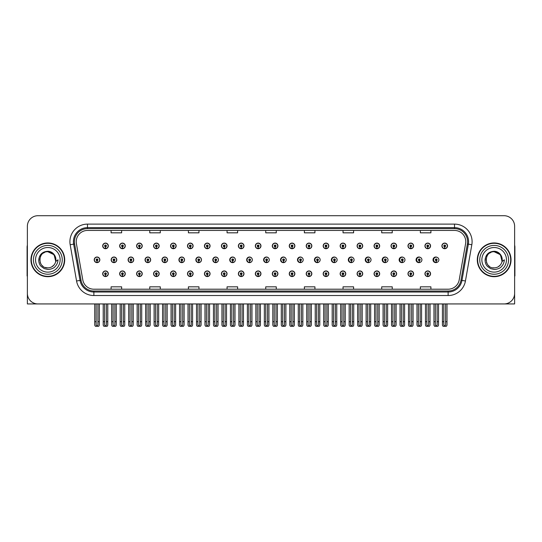 <?xml version="1.0" encoding="UTF-8"?>
<svg xmlns="http://www.w3.org/2000/svg" width="542" height="542" viewBox="0 0 542 542"><rect width="100%" height="100%" fill="white"/><g stroke="black" fill="none" stroke-linecap="round" stroke-linejoin="round"><path stroke-width="0.81" d="M494.162 303.933L514.622 303.933L514.622 226.265A10.542 10.542 0 0 0 504.074 215.716L37.926 215.716A10.542 10.542 0 0 0 27.378 226.265L27.378 303.933L47.838 303.933M255.336 273.744A2.812 2.812 0 0 0 258.148 276.555A2.812 2.812 0 0 0 260.959 273.744A2.812 2.812 0 0 0 258.148 270.932A2.812 2.812 0 0 0 255.336 273.744M238.372 273.744A2.812 2.812 0 0 0 241.183 276.555A2.812 2.812 0 0 0 243.995 273.744A2.812 2.812 0 0 0 241.183 270.932A2.812 2.812 0 0 0 238.372 273.744M221.414 273.744A2.812 2.812 0 0 0 224.225 276.555A2.812 2.812 0 0 0 227.037 273.744A2.812 2.812 0 0 0 224.225 270.932A2.812 2.812 0 0 0 221.414 273.744M170.534 273.744A2.812 2.812 0 0 0 173.345 276.555A2.812 2.812 0 0 0 176.157 273.744A2.812 2.812 0 0 0 173.345 270.932A2.812 2.812 0 0 0 170.534 273.744M153.569 273.744A2.812 2.812 0 0 0 156.381 276.555A2.812 2.812 0 0 0 159.192 273.744A2.812 2.812 0 0 0 156.381 270.932A2.812 2.812 0 0 0 153.569 273.744M119.646 273.744A2.812 2.812 0 0 0 122.458 276.555A2.812 2.812 0 0 0 125.27 273.744A2.812 2.812 0 0 0 122.458 270.932A2.812 2.812 0 0 0 119.646 273.744M136.611 273.744A2.812 2.812 0 0 0 139.423 276.555A2.812 2.812 0 0 0 142.234 273.744A2.812 2.812 0 0 0 139.423 270.932A2.812 2.812 0 0 0 136.611 273.744M204.449 273.744A2.812 2.812 0 0 0 207.261 276.555A2.812 2.812 0 0 0 210.072 273.744A2.812 2.812 0 0 0 207.261 270.932A2.812 2.812 0 0 0 204.449 273.744M272.294 273.744A2.812 2.812 0 0 0 275.106 276.555A2.812 2.812 0 0 0 277.917 273.744A2.812 2.812 0 0 0 275.106 270.932A2.812 2.812 0 0 0 272.294 273.744M289.259 273.744A2.812 2.812 0 0 0 292.063 276.555A2.812 2.812 0 0 0 294.875 273.744A2.812 2.812 0 0 0 292.063 270.932A2.812 2.812 0 0 0 289.259 273.744M306.216 273.744A2.812 2.812 0 0 0 309.028 276.555A2.812 2.812 0 0 0 311.84 273.744A2.812 2.812 0 0 0 309.028 270.932A2.812 2.812 0 0 0 306.216 273.744M323.174 273.744A2.812 2.812 0 0 0 325.986 276.555A2.812 2.812 0 0 0 328.798 273.744A2.812 2.812 0 0 0 325.986 270.932A2.812 2.812 0 0 0 323.174 273.744M340.139 273.744A2.812 2.812 0 0 0 342.95 276.555A2.812 2.812 0 0 0 345.762 273.744A2.812 2.812 0 0 0 342.95 270.932A2.812 2.812 0 0 0 340.139 273.744M357.097 273.744A2.812 2.812 0 0 0 359.908 276.555A2.812 2.812 0 0 0 362.72 273.744A2.812 2.812 0 0 0 359.908 270.932A2.812 2.812 0 0 0 357.097 273.744M374.061 273.744A2.812 2.812 0 0 0 376.866 276.555A2.812 2.812 0 0 0 379.678 273.744A2.812 2.812 0 0 0 376.866 270.932A2.812 2.812 0 0 0 374.061 273.744M391.019 273.744A2.812 2.812 0 0 0 393.831 276.555A2.812 2.812 0 0 0 396.642 273.744A2.812 2.812 0 0 0 393.831 270.932A2.812 2.812 0 0 0 391.019 273.744M407.977 273.744A2.812 2.812 0 0 0 410.789 276.555A2.812 2.812 0 0 0 413.6 273.744A2.812 2.812 0 0 0 410.789 270.932A2.812 2.812 0 0 0 407.977 273.744M424.942 273.744A2.812 2.812 0 0 0 427.753 276.555A2.812 2.812 0 0 0 430.565 273.744A2.812 2.812 0 0 0 427.753 270.932A2.812 2.812 0 0 0 424.942 273.744M187.491 273.744A2.812 2.812 0 0 0 190.303 276.555A2.812 2.812 0 0 0 193.115 273.744A2.812 2.812 0 0 0 190.303 270.932A2.812 2.812 0 0 0 187.491 273.744M128.102 259.821A2.812 2.812 0 0 0 130.913 262.633A2.812 2.812 0 0 0 133.718 259.821A2.812 2.812 0 0 0 130.913 257.01A2.812 2.812 0 0 0 128.102 259.821M145.039 259.821A2.812 2.812 0 0 0 147.851 262.633A2.812 2.812 0 0 0 150.662 259.821A2.812 2.812 0 0 0 147.851 257.01A2.812 2.812 0 0 0 145.039 259.821M161.977 259.821A2.812 2.812 0 0 0 164.788 262.633A2.812 2.812 0 0 0 167.6 259.821A2.812 2.812 0 0 0 164.788 257.01A2.812 2.812 0 0 0 161.977 259.821M178.914 259.821A2.812 2.812 0 0 0 181.726 262.633A2.812 2.812 0 0 0 184.537 259.821A2.812 2.812 0 0 0 181.726 257.01A2.812 2.812 0 0 0 178.914 259.821M195.858 259.821A2.812 2.812 0 0 0 198.67 262.633A2.812 2.812 0 0 0 201.482 259.821A2.812 2.812 0 0 0 198.67 257.01A2.812 2.812 0 0 0 195.858 259.821M212.796 259.821A2.812 2.812 0 0 0 215.608 262.633A2.812 2.812 0 0 0 218.419 259.821A2.812 2.812 0 0 0 215.608 257.01A2.812 2.812 0 0 0 212.796 259.821M229.733 259.821A2.812 2.812 0 0 0 232.545 262.633A2.812 2.812 0 0 0 235.357 259.821A2.812 2.812 0 0 0 232.545 257.01A2.812 2.812 0 0 0 229.733 259.821M252.105 258.798A2.812 2.812 0 0 0 246.678 259.821A2.812 2.812 0 0 0 252.105 260.851M268.798 258.317A2.812 2.812 0 0 0 263.615 259.821A2.812 2.812 0 0 0 268.798 261.325M285.546 258.046A2.812 2.812 0 0 0 280.553 259.821A2.812 2.812 0 0 0 285.546 261.603M302.321 257.863A2.812 2.812 0 0 0 297.49 259.821A2.812 2.812 0 0 0 302.321 261.779M319.13 257.735A2.812 2.812 0 0 0 314.435 259.821A2.812 2.812 0 0 0 319.13 261.915M335.952 257.64A2.812 2.812 0 0 0 331.372 259.821A2.812 2.812 0 0 0 335.952 262.01M352.795 257.565A2.812 2.812 0 0 0 348.31 259.821A2.812 2.812 0 0 0 352.795 262.084M369.651 257.504A2.812 2.812 0 0 0 365.254 259.821A2.812 2.812 0 0 0 369.651 262.145M386.514 257.457A2.812 2.812 0 0 0 382.191 259.821A2.812 2.812 0 0 0 386.514 262.192M403.39 257.416A2.812 2.812 0 0 0 399.129 259.821A2.812 2.812 0 0 0 403.39 262.233M420.274 257.382A2.812 2.812 0 0 0 416.066 259.821A2.812 2.812 0 0 0 420.274 262.267M437.164 257.355A2.812 2.812 0 0 0 433.011 259.821A2.812 2.812 0 0 0 437.164 262.294M111.157 259.821A2.812 2.812 0 0 0 113.969 262.633A2.812 2.812 0 0 0 116.781 259.821A2.812 2.812 0 0 0 113.969 257.01A2.812 2.812 0 0 0 111.157 259.821M272.294 245.905A2.812 2.812 0 0 0 275.106 248.717A2.812 2.812 0 0 0 277.917 245.905A2.812 2.812 0 0 0 275.106 243.094A2.812 2.812 0 0 0 272.294 245.905M255.336 245.905A2.812 2.812 0 0 0 258.148 248.717A2.812 2.812 0 0 0 260.959 245.905A2.812 2.812 0 0 0 258.148 243.094A2.812 2.812 0 0 0 255.336 245.905M170.534 245.905A2.812 2.812 0 0 0 173.345 248.717A2.812 2.812 0 0 0 176.157 245.905A2.812 2.812 0 0 0 173.345 243.094A2.812 2.812 0 0 0 170.534 245.905M153.569 245.905A2.812 2.812 0 0 0 156.381 248.717A2.812 2.812 0 0 0 159.192 245.905A2.812 2.812 0 0 0 156.381 243.094A2.812 2.812 0 0 0 153.569 245.905M136.611 245.905A2.812 2.812 0 0 0 139.423 248.717A2.812 2.812 0 0 0 142.234 245.905A2.812 2.812 0 0 0 139.423 243.094A2.812 2.812 0 0 0 136.611 245.905M204.449 245.905A2.812 2.812 0 0 0 207.261 248.717A2.812 2.812 0 0 0 210.072 245.905A2.812 2.812 0 0 0 207.261 243.094A2.812 2.812 0 0 0 204.449 245.905M238.372 245.905A2.812 2.812 0 0 0 241.183 248.717A2.812 2.812 0 0 0 243.995 245.905A2.812 2.812 0 0 0 241.183 243.094A2.812 2.812 0 0 0 238.372 245.905M119.646 245.905A2.812 2.812 0 0 0 122.458 248.717A2.812 2.812 0 0 0 125.27 245.905A2.812 2.812 0 0 0 122.458 243.094A2.812 2.812 0 0 0 119.646 245.905M221.414 245.905A2.812 2.812 0 0 0 224.225 248.717A2.812 2.812 0 0 0 227.037 245.905A2.812 2.812 0 0 0 224.225 243.094A2.812 2.812 0 0 0 221.414 245.905M289.259 245.905A2.812 2.812 0 0 0 292.063 248.717A2.812 2.812 0 0 0 294.875 245.905A2.812 2.812 0 0 0 292.063 243.094A2.812 2.812 0 0 0 289.259 245.905M306.216 245.905A2.812 2.812 0 0 0 309.028 248.717A2.812 2.812 0 0 0 311.84 245.905A2.812 2.812 0 0 0 309.028 243.094A2.812 2.812 0 0 0 306.216 245.905M323.174 245.905A2.812 2.812 0 0 0 325.986 248.717A2.812 2.812 0 0 0 328.798 245.905A2.812 2.812 0 0 0 325.986 243.094A2.812 2.812 0 0 0 323.174 245.905M340.139 245.905A2.812 2.812 0 0 0 342.95 248.717A2.812 2.812 0 0 0 345.762 245.905A2.812 2.812 0 0 0 342.95 243.094A2.812 2.812 0 0 0 340.139 245.905M357.097 245.905A2.812 2.812 0 0 0 359.908 248.717A2.812 2.812 0 0 0 362.72 245.905A2.812 2.812 0 0 0 359.908 243.094A2.812 2.812 0 0 0 357.097 245.905M374.061 245.905A2.812 2.812 0 0 0 376.866 248.717A2.812 2.812 0 0 0 379.678 245.905A2.812 2.812 0 0 0 376.866 243.094A2.812 2.812 0 0 0 374.061 245.905M391.019 245.905A2.812 2.812 0 0 0 393.831 248.717A2.812 2.812 0 0 0 396.642 245.905A2.812 2.812 0 0 0 393.831 243.094A2.812 2.812 0 0 0 391.019 245.905M407.977 245.905A2.812 2.812 0 0 0 410.789 248.717A2.812 2.812 0 0 0 413.6 245.905A2.812 2.812 0 0 0 410.789 243.094A2.812 2.812 0 0 0 407.977 245.905M424.942 245.905A2.812 2.812 0 0 0 427.753 248.717A2.812 2.812 0 0 0 430.565 245.905A2.812 2.812 0 0 0 427.753 243.094A2.812 2.812 0 0 0 424.942 245.905M441.899 245.905A2.812 2.812 0 0 0 444.711 248.717A2.812 2.812 0 0 0 447.523 245.905A2.812 2.812 0 0 0 444.711 243.094A2.812 2.812 0 0 0 441.899 245.905M187.491 245.905A2.812 2.812 0 0 0 190.303 248.717A2.812 2.812 0 0 0 193.115 245.905A2.812 2.812 0 0 0 190.303 243.094A2.812 2.812 0 0 0 187.491 245.905M102.689 273.744A2.812 2.812 0 0 0 105.5 276.555A2.812 2.812 0 0 0 108.312 273.744A2.812 2.812 0 0 0 105.5 270.932A2.812 2.812 0 0 0 102.689 273.744M94.22 259.821A2.812 2.812 0 0 0 97.032 262.633A2.812 2.812 0 0 0 99.843 259.821A2.812 2.812 0 0 0 97.032 257.01A2.812 2.812 0 0 0 94.22 259.821M102.689 245.905A2.812 2.812 0 0 0 105.5 248.717A2.812 2.812 0 0 0 108.312 245.905A2.812 2.812 0 0 0 105.5 243.094A2.812 2.812 0 0 0 102.689 245.905M30.969 259.821A16.87 16.87 0 0 0 47.838 276.691A16.87 16.87 0 0 0 64.701 259.821A16.87 16.87 0 0 0 47.838 242.958A16.87 16.87 0 0 0 30.969 259.821M477.299 259.821A16.87 16.87 0 0 0 494.162 276.691A16.87 16.87 0 0 0 511.031 259.821A16.87 16.87 0 0 0 494.162 242.958A16.87 16.87 0 0 0 477.299 259.821M76.232 241.691A11.247 11.247 0 0 1 87.479 230.445L454.521 230.445A11.247 11.247 0 0 1 465.598 243.643L459.203 279.909A11.247 11.247 0 0 1 448.126 289.204L93.874 289.204A11.247 11.247 0 0 1 82.797 279.909L76.402 243.643A11.247 11.247 0 0 1 76.232 241.691M74.423 241.691A13.055 13.055 0 0 0 74.62 243.954L81.015 280.228A13.055 13.055 0 0 0 93.874 291.013L448.126 291.013A13.055 13.055 0 0 0 460.985 280.228L467.38 243.954A13.055 13.055 0 0 0 454.521 228.636L87.479 228.636A13.055 13.055 0 0 0 74.423 241.691M70.175 244.74A17.574 17.574 0 0 1 87.479 224.117L454.521 224.117A17.574 17.574 0 0 1 471.825 244.74L465.436 281.007A17.574 17.574 0 0 1 448.126 295.532L93.874 295.532A17.574 17.574 0 0 1 76.564 281.007L70.175 244.74L73.631 244.13A14.058 14.058 0 0 1 87.479 227.633L454.521 227.633A14.058 14.058 0 0 1 468.369 244.13L461.974 280.397A14.058 14.058 0 0 1 448.126 292.016L93.874 292.016A14.058 14.058 0 0 1 80.026 280.397L73.631 244.13A14.058 14.058 0 0 1 73.421 241.691M504.074 215.716L37.926 215.716M27.378 226.265L27.378 293.385A10.542 10.542 0 0 0 37.926 303.933L504.074 303.933A10.542 10.542 0 0 0 514.622 293.385L514.622 226.265M265.729 230.445L265.729 232.823L276.271 232.823L276.271 230.445M227.071 230.445L227.071 232.823L237.613 232.823L237.613 230.445M188.413 230.445L188.413 232.823L198.955 232.823L198.955 230.445M149.755 230.445L149.755 232.823L160.296 232.823L160.296 230.445M111.096 230.445L111.096 232.823L121.638 232.823L121.638 230.445M304.387 230.445L304.387 232.823L314.929 232.823L314.929 230.445M343.045 230.445L343.045 232.823L353.587 232.823L353.587 230.445M381.703 230.445L381.703 232.823L392.245 232.823L392.245 230.445M420.362 230.445L420.362 232.823L430.904 232.823L430.904 230.445M276.271 289.204L276.271 286.826L265.729 286.826L265.729 289.204M237.613 289.204L237.613 286.826L227.071 286.826L227.071 289.204M198.955 289.204L198.955 286.826L188.413 286.826L188.413 289.204M160.296 289.204L160.296 286.826L149.755 286.826L149.755 289.204M121.638 289.204L121.638 286.826L111.096 286.826L111.096 289.204M314.929 289.204L314.929 286.826L304.387 286.826L304.387 289.204M353.587 289.204L353.587 286.826L343.045 286.826L343.045 289.204M392.245 289.204L392.245 286.826L381.703 286.826L381.703 289.204M430.904 289.204L430.904 286.826L420.362 286.826L420.362 289.204M106.381 303.933L106.381 324.976L105.5 326.23L104.62 324.976L104.62 321.711L103.217 321.711L103.217 325.227L103.827 326.284L107.174 326.284L107.783 325.227L107.783 303.933M105.46 274.618L105.385 276.373A2.635 2.635 0 0 1 102.865 273.744A2.635 2.635 0 0 1 105.5 271.108A2.635 2.635 0 0 1 108.136 273.744A2.635 2.635 0 0 1 105.615 276.373L105.541 274.618A0.881 0.881 0 0 0 106.381 273.744A0.881 0.881 0 0 0 105.5 272.863A0.881 0.881 0 0 0 104.62 273.744A0.881 0.881 0 0 0 105.46 274.618L105.487 274.089A0.352 0.352 0 0 1 105.148 273.744A0.352 0.352 0 0 1 105.5 273.392A0.352 0.352 0 0 1 105.853 273.744A0.352 0.352 0 0 1 105.514 274.089L105.541 274.618M103.217 303.933L103.217 321.711M104.62 303.933L104.62 321.711M106.381 321.711L107.783 321.711M97.912 303.933L97.912 324.976L97.032 326.23L96.151 324.976L96.151 321.711L94.748 321.711L94.748 325.227L95.358 326.284L98.705 326.284L99.315 325.227L99.315 303.933M96.991 260.702L96.916 262.457A2.635 2.635 0 0 1 94.396 259.821A2.635 2.635 0 0 1 97.032 257.186A2.635 2.635 0 0 1 99.667 259.821A2.635 2.635 0 0 1 97.147 262.457L97.072 260.702A0.881 0.881 0 0 0 97.912 259.821A0.881 0.881 0 0 0 97.032 258.947A0.881 0.881 0 0 0 96.151 259.821A0.881 0.881 0 0 0 96.991 260.702L97.018 260.174A0.352 0.352 0 0 1 96.679 259.821A0.352 0.352 0 0 1 97.032 259.476A0.352 0.352 0 0 1 97.384 259.821A0.352 0.352 0 0 1 97.045 260.174L97.072 260.702M94.748 303.933L94.748 321.711M96.151 303.933L96.151 321.711M97.912 321.711L99.315 321.711M105.46 246.786L105.385 248.541A2.635 2.635 0 0 1 102.865 245.905A2.635 2.635 0 0 1 105.5 243.27A2.635 2.635 0 0 1 108.136 245.905A2.635 2.635 0 0 1 105.615 248.541L105.541 246.786A0.881 0.881 0 0 0 106.381 245.905A0.881 0.881 0 0 0 105.5 245.031A0.881 0.881 0 0 0 104.62 245.905A0.881 0.881 0 0 0 105.46 246.786L105.487 246.258A0.352 0.352 0 0 1 105.148 245.905A0.352 0.352 0 0 1 105.5 245.553A0.352 0.352 0 0 1 105.853 245.905A0.352 0.352 0 0 1 105.514 246.258L105.541 246.786M27.378 282.314L27.378 278.805M27.378 245.208A7.026 7.026 0 0 0 27.1 247.172L27.1 275.993A7.026 7.026 0 0 1 27.378 275.973M123.339 303.933L123.339 324.976L122.458 326.23L121.584 324.976L121.584 321.711L120.175 321.711L120.175 325.227L120.785 326.284L124.138 326.284L124.748 325.227L124.748 303.933M122.424 274.618L122.35 276.373A2.635 2.635 0 0 1 119.823 273.744A2.635 2.635 0 0 1 122.458 271.108A2.635 2.635 0 0 1 125.1 273.744A2.635 2.635 0 0 1 122.573 276.373L122.499 274.618A0.881 0.881 0 0 0 123.339 273.744A0.881 0.881 0 0 0 122.458 272.863A0.881 0.881 0 0 0 121.584 273.744A0.881 0.881 0 0 0 122.424 274.618L122.445 274.089A0.352 0.352 0 0 1 122.113 273.744A0.352 0.352 0 0 1 122.458 273.392A0.352 0.352 0 0 1 122.81 273.744A0.352 0.352 0 0 1 122.478 274.089L122.499 274.618M120.175 303.933L120.175 321.711M121.584 303.933L121.584 321.711M123.339 321.711L124.748 321.711M140.303 303.933L140.303 324.976L139.423 326.23L138.542 324.976L138.542 321.711L137.14 321.711L137.14 325.227L137.749 326.284L141.096 326.284L141.706 325.227L141.706 303.933M139.382 274.618L139.308 276.373A2.635 2.635 0 0 1 136.787 273.744A2.635 2.635 0 0 1 139.423 271.108A2.635 2.635 0 0 1 142.058 273.744A2.635 2.635 0 0 1 139.538 276.373L139.463 274.618A0.881 0.881 0 0 0 140.303 273.744A0.881 0.881 0 0 0 139.423 272.863A0.881 0.881 0 0 0 138.542 273.744A0.881 0.881 0 0 0 139.382 274.618L139.409 274.089A0.352 0.352 0 0 1 139.07 273.744A0.352 0.352 0 0 1 139.423 273.392A0.352 0.352 0 0 1 139.775 273.744A0.352 0.352 0 0 1 139.436 274.089L139.463 274.618M137.14 303.933L137.14 321.711M138.542 303.933L138.542 321.711M140.303 321.711L141.706 321.711M157.261 303.933L157.261 324.976L156.381 326.23L155.507 324.976L155.507 321.711L154.097 321.711L154.097 325.227L154.707 326.284L158.061 326.284L158.664 325.227L158.664 303.933M156.347 274.618L156.265 276.373A2.635 2.635 0 0 1 153.745 273.744A2.635 2.635 0 0 1 156.381 271.108A2.635 2.635 0 0 1 159.016 273.744A2.635 2.635 0 0 1 156.496 276.373L156.421 274.618A0.881 0.881 0 0 0 157.261 273.744A0.881 0.881 0 0 0 156.381 272.863A0.881 0.881 0 0 0 155.507 273.744A0.881 0.881 0 0 0 156.347 274.618L156.367 274.089A0.352 0.352 0 0 1 156.028 273.744A0.352 0.352 0 0 1 156.381 273.392A0.352 0.352 0 0 1 156.733 273.744A0.352 0.352 0 0 1 156.401 274.089L156.421 274.618M154.097 303.933L154.097 321.711M155.507 303.933L155.507 321.711M157.261 321.711L158.664 321.711M174.219 303.933L174.219 324.976L173.345 326.23L172.464 324.976L172.464 321.711L171.062 321.711L171.062 325.227L171.665 326.284L175.019 326.284L175.628 325.227L175.628 303.933M173.305 274.618L173.23 276.373A2.635 2.635 0 0 1 170.71 273.744A2.635 2.635 0 0 1 173.345 271.108A2.635 2.635 0 0 1 175.981 273.744A2.635 2.635 0 0 1 173.46 276.373L173.379 274.618A0.881 0.881 0 0 0 174.219 273.744A0.881 0.881 0 0 0 173.345 272.863A0.881 0.881 0 0 0 172.464 273.744A0.881 0.881 0 0 0 173.305 274.618L173.325 274.089A0.352 0.352 0 0 1 172.993 273.744A0.352 0.352 0 0 1 173.345 273.392A0.352 0.352 0 0 1 173.697 273.744A0.352 0.352 0 0 1 173.359 274.089L173.379 274.618M171.062 303.933L171.062 321.711M172.464 303.933L172.464 321.711M174.219 321.711L175.628 321.711M114.87 303.933L114.87 324.976L113.989 326.23L113.115 324.976L113.115 321.711L111.706 321.711L111.706 325.227L112.316 326.284L115.67 326.284L116.279 325.227L116.279 303.933M113.955 260.702L113.874 262.457A2.635 2.635 0 0 1 111.354 259.821A2.635 2.635 0 0 1 113.989 257.186A2.635 2.635 0 0 1 116.625 259.821A2.635 2.635 0 0 1 114.105 262.457L114.03 260.702A0.881 0.881 0 0 0 114.87 259.821A0.881 0.881 0 0 0 113.989 258.947A0.881 0.881 0 0 0 113.115 259.821A0.881 0.881 0 0 0 113.955 260.702L113.976 260.174A0.352 0.352 0 0 1 113.637 259.821A0.352 0.352 0 0 1 113.989 259.476A0.352 0.352 0 0 1 114.342 259.821A0.352 0.352 0 0 1 114.01 260.174L114.03 260.702M111.706 303.933L111.706 321.711M113.115 303.933L113.115 321.711M114.87 321.711L116.279 321.711M131.828 303.933L131.828 324.976L130.954 326.23L130.073 324.976L130.073 321.711L128.671 321.711L128.671 325.227L129.274 326.284L132.627 326.284L133.237 325.227L133.237 303.933M130.913 260.702L130.839 262.457A2.635 2.635 0 0 1 128.319 259.821A2.635 2.635 0 0 1 130.954 257.186A2.635 2.635 0 0 1 133.589 259.821A2.635 2.635 0 0 1 131.069 262.457L130.988 260.702A0.881 0.881 0 0 0 131.828 259.821A0.881 0.881 0 0 0 130.954 258.947A0.881 0.881 0 0 0 130.073 259.821A0.881 0.881 0 0 0 130.913 260.702L130.934 260.174A0.352 0.352 0 0 1 130.602 259.821A0.352 0.352 0 0 1 130.954 259.476A0.352 0.352 0 0 1 131.306 259.821A0.352 0.352 0 0 1 130.968 260.174L130.988 260.702M128.671 303.933L128.671 321.711M130.073 303.933L130.073 321.711M131.828 321.711L133.237 321.711M148.793 303.933L148.793 324.976L147.912 326.23L147.031 324.976L147.031 321.711L145.629 321.711L145.629 325.227L146.238 326.284L149.585 326.284L150.195 325.227L150.195 303.933M147.871 260.702L147.797 262.457A2.635 2.635 0 0 1 145.276 259.821A2.635 2.635 0 0 1 147.912 257.186A2.635 2.635 0 0 1 150.547 259.821A2.635 2.635 0 0 1 148.027 262.457L147.952 260.702A0.881 0.881 0 0 0 148.793 259.821A0.881 0.881 0 0 0 147.912 258.947A0.881 0.881 0 0 0 147.031 259.821A0.881 0.881 0 0 0 147.871 260.702L147.898 260.174A0.352 0.352 0 0 1 147.56 259.821A0.352 0.352 0 0 1 147.912 259.476A0.352 0.352 0 0 1 148.264 259.821A0.352 0.352 0 0 1 147.925 260.174L147.952 260.702M145.629 303.933L145.629 321.711M147.031 303.933L147.031 321.711M148.793 321.711L150.195 321.711M165.75 303.933L165.75 324.976L164.876 326.23L163.996 324.976L163.996 321.711L162.586 321.711L162.586 325.227L163.196 326.284L166.55 326.284L167.16 325.227L167.16 303.933M164.836 260.702L164.761 262.457A2.635 2.635 0 0 1 162.234 259.821A2.635 2.635 0 0 1 164.876 257.186A2.635 2.635 0 0 1 167.512 259.821A2.635 2.635 0 0 1 164.992 262.457L164.91 260.702A0.881 0.881 0 0 0 165.75 259.821A0.881 0.881 0 0 0 164.876 258.947A0.881 0.881 0 0 0 163.996 259.821A0.881 0.881 0 0 0 164.836 260.702L164.856 260.174A0.352 0.352 0 0 1 164.524 259.821A0.352 0.352 0 0 1 164.876 259.476A0.352 0.352 0 0 1 165.222 259.821A0.352 0.352 0 0 1 164.89 260.174L164.91 260.702M162.586 303.933L162.586 321.711M163.996 303.933L163.996 321.711M165.75 321.711L167.16 321.711M122.424 246.786L122.35 248.541A2.635 2.635 0 0 1 119.823 245.905A2.635 2.635 0 0 1 122.458 243.27A2.635 2.635 0 0 1 125.1 245.905A2.635 2.635 0 0 1 122.573 248.541L122.499 246.786A0.881 0.881 0 0 0 123.339 245.905A0.881 0.881 0 0 0 122.458 245.031A0.881 0.881 0 0 0 121.584 245.905A0.881 0.881 0 0 0 122.424 246.786L122.445 246.258A0.352 0.352 0 0 1 122.113 245.905A0.352 0.352 0 0 1 122.458 245.553A0.352 0.352 0 0 1 122.81 245.905A0.352 0.352 0 0 1 122.478 246.258L122.499 246.786M139.382 246.786L139.308 248.541A2.635 2.635 0 0 1 136.787 245.905A2.635 2.635 0 0 1 139.423 243.27A2.635 2.635 0 0 1 142.058 245.905A2.635 2.635 0 0 1 139.538 248.541L139.463 246.786A0.881 0.881 0 0 0 140.303 245.905A0.881 0.881 0 0 0 139.423 245.031A0.881 0.881 0 0 0 138.542 245.905A0.881 0.881 0 0 0 139.382 246.786L139.409 246.258A0.352 0.352 0 0 1 139.07 245.905A0.352 0.352 0 0 1 139.423 245.553A0.352 0.352 0 0 1 139.775 245.905A0.352 0.352 0 0 1 139.436 246.258L139.463 246.786M156.347 246.786L156.265 248.541A2.635 2.635 0 0 1 153.745 245.905A2.635 2.635 0 0 1 156.381 243.27A2.635 2.635 0 0 1 159.016 245.905A2.635 2.635 0 0 1 156.496 248.541L156.421 246.786A0.881 0.881 0 0 0 157.261 245.905A0.881 0.881 0 0 0 156.381 245.031A0.881 0.881 0 0 0 155.507 245.905A0.881 0.881 0 0 0 156.347 246.786L156.367 246.258A0.352 0.352 0 0 1 156.028 245.905A0.352 0.352 0 0 1 156.381 245.553A0.352 0.352 0 0 1 156.733 245.905A0.352 0.352 0 0 1 156.401 246.258L156.421 246.786M173.305 246.786L173.23 248.541A2.635 2.635 0 0 1 170.71 245.905A2.635 2.635 0 0 1 173.345 243.27A2.635 2.635 0 0 1 175.981 245.905A2.635 2.635 0 0 1 173.46 248.541L173.379 246.786A0.881 0.881 0 0 0 174.219 245.905A0.881 0.881 0 0 0 173.345 245.031A0.881 0.881 0 0 0 172.464 245.905A0.881 0.881 0 0 0 173.305 246.786L173.325 246.258A0.352 0.352 0 0 1 172.993 245.905A0.352 0.352 0 0 1 173.345 245.553A0.352 0.352 0 0 1 173.697 245.905A0.352 0.352 0 0 1 173.359 246.258L173.379 246.786M47.764 267.904L45.135 267.443M42.947 266.257L42.032 265.451M40.792 263.791L40.142 262.314M39.762 260.275L39.83 258.724M40.433 256.569L41.199 255.207M43.272 253.148L44.634 252.403M46.47 267.789L48.624 267.87M55.745 258.141A8.083 8.083 0 0 1 55.745 261.501L54.119 254.74L47.838 251.745C37.405 251.237 37.405 268.405 47.831 267.911L48.78 267.85M51.768 266.881L54.125 264.896M55.616 262.003L55.826 258.595M55.63 257.687L53.136 253.717M52.513 253.229L48.021 251.745M52.527 266.407L53.143 265.926M47.831 267.911C51.971 267.626 54.606 265.492 55.738 261.501L58.021 259.821C57.852 262.626 56.795 264.963 54.844 266.84C53.577 268.73 48.523 269.713 47.838 269.469L44.241 268.622L41.267 266.515C39.627 264.936 38.78 262.728 38.733 259.896C39.403 254.483 42.439 251.603 47.831 251.271C51.7 251.251 55.033 254.394 55.738 258.141M62.242 259.821A14.41 14.41 0 0 1 47.838 274.232A14.41 14.41 0 0 1 33.428 259.821A14.41 14.41 0 0 1 47.838 245.418A14.41 14.41 0 0 1 62.242 259.821M47.838 276.339A16.517 16.517 0 0 1 31.314 259.821A16.517 16.517 0 0 1 47.838 243.304A16.517 16.517 0 0 1 64.356 259.821A16.517 16.517 0 0 1 47.838 276.339M47.838 272.125A12.303 12.303 0 0 1 35.535 259.821A12.303 12.303 0 0 1 47.838 247.525A12.303 12.303 0 0 1 60.135 259.821A12.303 12.303 0 0 1 47.838 272.125M489.277 266.257L488.362 265.451M487.123 263.791L486.472 262.314M486.093 260.275L486.16 258.724M486.763 256.569L487.529 255.207M489.602 253.148L490.964 252.403M492.8 267.789L494.954 267.87M494.162 267.911C498.301 267.626 500.937 265.492 502.068 261.501L504.351 259.821C504.182 262.626 503.125 264.963 501.174 266.84C499.907 268.73 494.853 269.713 494.162 269.469L490.571 268.622L487.597 266.515C485.957 264.936 485.11 262.728 485.063 259.896C485.734 254.483 488.769 251.603 494.162 251.271C498.03 251.251 501.364 254.394 502.068 258.141A8.083 8.083 0 0 1 502.075 261.501L500.449 254.74L494.168 251.745C483.735 251.237 483.735 268.405 494.162 267.911L495.11 267.85M498.098 266.881L500.456 264.896M501.946 262.003L502.156 258.595M501.96 257.687L499.467 253.717M498.843 253.229L494.351 251.745M498.857 266.407L499.473 265.926M508.572 259.821A14.41 14.41 0 0 1 494.162 274.232A14.41 14.41 0 0 1 479.758 259.821A14.41 14.41 0 0 1 494.162 245.418A14.41 14.41 0 0 1 508.572 259.821M494.162 276.339A16.517 16.517 0 0 1 477.644 259.821A16.517 16.517 0 0 1 494.162 243.304A16.517 16.517 0 0 1 510.686 259.821A16.517 16.517 0 0 1 494.162 276.339M494.162 272.125A12.303 12.303 0 0 1 481.865 259.821A12.303 12.303 0 0 1 494.162 247.525A12.303 12.303 0 0 1 506.465 259.821A12.303 12.303 0 0 1 494.162 272.125M514.622 278.805L514.622 282.314M514.622 245.208A7.026 7.026 0 0 1 514.9 247.172L514.9 275.993A7.026 7.026 0 0 0 514.622 275.973M191.184 303.933L191.184 324.976L190.303 326.23L189.422 324.976L189.422 321.711L188.02 321.711L188.02 325.227L188.63 326.284L191.976 326.284L192.586 325.227L192.586 303.933M190.262 274.618L190.188 276.373A2.635 2.635 0 0 1 187.667 273.744A2.635 2.635 0 0 1 190.303 271.108A2.635 2.635 0 0 1 192.938 273.744A2.635 2.635 0 0 1 190.418 276.373L190.344 274.618A0.881 0.881 0 0 0 191.184 273.744A0.881 0.881 0 0 0 190.303 272.863A0.881 0.881 0 0 0 189.422 273.744A0.881 0.881 0 0 0 190.262 274.618L190.289 274.089A0.352 0.352 0 0 1 189.951 273.744A0.352 0.352 0 0 1 190.303 273.392A0.352 0.352 0 0 1 190.655 273.744A0.352 0.352 0 0 1 190.317 274.089L190.344 274.618M188.02 303.933L188.02 321.711M189.422 303.933L189.422 321.711M191.184 321.711L192.586 321.711M208.142 303.933L208.142 324.976L207.261 326.23L206.387 324.976L206.387 321.711L204.978 321.711L204.978 325.227L205.587 326.284L208.941 326.284L209.551 325.227L209.551 303.933M207.227 274.618L207.152 276.373A2.635 2.635 0 0 1 204.625 273.744A2.635 2.635 0 0 1 207.261 271.108A2.635 2.635 0 0 1 209.903 273.744A2.635 2.635 0 0 1 207.376 276.373L207.301 274.618A0.881 0.881 0 0 0 208.142 273.744A0.881 0.881 0 0 0 207.261 272.863A0.881 0.881 0 0 0 206.387 273.744A0.881 0.881 0 0 0 207.227 274.618L207.247 274.089A0.352 0.352 0 0 1 206.915 273.744A0.352 0.352 0 0 1 207.261 273.392A0.352 0.352 0 0 1 207.613 273.744A0.352 0.352 0 0 1 207.281 274.089L207.301 274.618M204.978 303.933L204.978 321.711M206.387 303.933L206.387 321.711M208.142 321.711L209.551 321.711M225.106 303.933L225.106 324.976L224.225 326.23L223.345 324.976L223.345 321.711L221.942 321.711L221.942 325.227L222.552 326.284L225.899 326.284L226.509 325.227L226.509 303.933M224.185 274.618L224.11 276.373A2.635 2.635 0 0 1 221.59 273.744A2.635 2.635 0 0 1 224.225 271.108A2.635 2.635 0 0 1 226.861 273.744A2.635 2.635 0 0 1 224.341 276.373L224.266 274.618A0.881 0.881 0 0 0 225.106 273.744A0.881 0.881 0 0 0 224.225 272.863A0.881 0.881 0 0 0 223.345 273.744A0.881 0.881 0 0 0 224.185 274.618L224.212 274.089A0.352 0.352 0 0 1 223.873 273.744A0.352 0.352 0 0 1 224.225 273.392A0.352 0.352 0 0 1 224.578 273.744A0.352 0.352 0 0 1 224.239 274.089L224.266 274.618M221.942 303.933L221.942 321.711M223.345 303.933L223.345 321.711M225.106 321.711L226.509 321.711M242.064 303.933L242.064 324.976L241.183 326.23L240.309 324.976L240.309 321.711L238.9 321.711L238.9 325.227L239.51 326.284L242.863 326.284L243.466 325.227L243.466 303.933M241.149 274.618L241.068 276.373A2.635 2.635 0 0 1 238.548 273.744A2.635 2.635 0 0 1 241.183 271.108A2.635 2.635 0 0 1 243.819 273.744A2.635 2.635 0 0 1 241.298 276.373L241.224 274.618A0.881 0.881 0 0 0 242.064 273.744A0.881 0.881 0 0 0 241.183 272.863A0.881 0.881 0 0 0 240.309 273.744A0.881 0.881 0 0 0 241.149 274.618L241.17 274.089A0.352 0.352 0 0 1 240.831 273.744A0.352 0.352 0 0 1 241.183 273.392A0.352 0.352 0 0 1 241.536 273.744A0.352 0.352 0 0 1 241.204 274.089L241.224 274.618M238.9 303.933L238.9 321.711M240.309 303.933L240.309 321.711M242.064 321.711L243.466 321.711M259.022 303.933L259.022 324.976L258.148 326.23L257.267 324.976L257.267 321.711L255.865 321.711L255.865 325.227L256.468 326.284L259.821 326.284L260.431 325.227L260.431 303.933M258.107 274.618L258.033 276.373A2.635 2.635 0 0 1 255.512 273.744A2.635 2.635 0 0 1 258.148 271.108A2.635 2.635 0 0 1 260.783 273.744A2.635 2.635 0 0 1 258.263 276.373L258.182 274.618A0.881 0.881 0 0 0 259.022 273.744A0.881 0.881 0 0 0 258.148 272.863A0.881 0.881 0 0 0 257.267 273.744A0.881 0.881 0 0 0 258.107 274.618L258.127 274.089A0.352 0.352 0 0 1 257.796 273.744A0.352 0.352 0 0 1 258.148 273.392A0.352 0.352 0 0 1 258.5 273.744A0.352 0.352 0 0 1 258.161 274.089L258.182 274.618M255.865 303.933L255.865 321.711M257.267 303.933L257.267 321.711M259.022 321.711L260.431 321.711M275.986 303.933L275.986 324.976L275.106 326.23L274.225 324.976L274.225 321.711L272.822 321.711L272.822 325.227L273.432 326.284L276.779 326.284L277.389 325.227L277.389 303.933M275.065 274.618L274.99 276.373A2.635 2.635 0 0 1 272.47 273.744A2.635 2.635 0 0 1 275.106 271.108A2.635 2.635 0 0 1 277.741 273.744A2.635 2.635 0 0 1 275.221 276.373L275.146 274.618A0.881 0.881 0 0 0 275.986 273.744A0.881 0.881 0 0 0 275.106 272.863A0.881 0.881 0 0 0 274.225 273.744A0.881 0.881 0 0 0 275.065 274.618L275.092 274.089A0.352 0.352 0 0 1 274.753 273.744A0.352 0.352 0 0 1 275.106 273.392A0.352 0.352 0 0 1 275.458 273.744A0.352 0.352 0 0 1 275.119 274.089L275.146 274.618M272.822 303.933L272.822 321.711M274.225 303.933L274.225 321.711M275.986 321.711L277.389 321.711M292.944 303.933L292.944 324.976L292.063 326.23L291.19 324.976L291.19 321.711L289.78 321.711L289.78 325.227L290.39 326.284L293.744 326.284L294.353 325.227L294.353 303.933M292.03 274.618L291.955 276.373A2.635 2.635 0 0 1 289.428 273.744A2.635 2.635 0 0 1 292.063 271.108A2.635 2.635 0 0 1 294.706 273.744A2.635 2.635 0 0 1 292.179 276.373L292.104 274.618A0.881 0.881 0 0 0 292.944 273.744A0.881 0.881 0 0 0 292.063 272.863A0.881 0.881 0 0 0 291.19 273.744A0.881 0.881 0 0 0 292.03 274.618L292.05 274.089A0.352 0.352 0 0 1 291.718 273.744A0.352 0.352 0 0 1 292.063 273.392A0.352 0.352 0 0 1 292.416 273.744A0.352 0.352 0 0 1 292.084 274.089L292.104 274.618M289.78 303.933L289.78 321.711M291.19 303.933L291.19 321.711M292.944 321.711L294.353 321.711M309.909 303.933L309.909 324.976L309.028 326.23L308.147 324.976L308.147 321.711L306.745 321.711L306.745 325.227L307.355 326.284L310.702 326.284L311.311 325.227L311.311 303.933M308.987 274.618L308.913 276.373A2.635 2.635 0 0 1 306.393 273.744A2.635 2.635 0 0 1 309.028 271.108A2.635 2.635 0 0 1 311.664 273.744A2.635 2.635 0 0 1 309.143 276.373L309.069 274.618A0.881 0.881 0 0 0 309.909 273.744A0.881 0.881 0 0 0 309.028 272.863A0.881 0.881 0 0 0 308.147 273.744A0.881 0.881 0 0 0 308.987 274.618L309.015 274.089A0.352 0.352 0 0 1 308.676 273.744A0.352 0.352 0 0 1 309.028 273.392A0.352 0.352 0 0 1 309.38 273.744A0.352 0.352 0 0 1 309.042 274.089L309.069 274.618M306.745 303.933L306.745 321.711M308.147 303.933L308.147 321.711M309.909 321.711L311.311 321.711M326.867 303.933L326.867 324.976L325.986 326.23L325.112 324.976L325.112 321.711L323.703 321.711L323.703 325.227L324.312 326.284L327.666 326.284L328.269 325.227L328.269 303.933M325.952 274.618L325.871 276.373A2.635 2.635 0 0 1 323.35 273.744A2.635 2.635 0 0 1 325.986 271.108A2.635 2.635 0 0 1 328.621 273.744A2.635 2.635 0 0 1 326.101 276.373L326.027 274.618A0.881 0.881 0 0 0 326.867 273.744A0.881 0.881 0 0 0 325.986 272.863A0.881 0.881 0 0 0 325.112 273.744A0.881 0.881 0 0 0 325.952 274.618L325.972 274.089A0.352 0.352 0 0 1 325.634 273.744A0.352 0.352 0 0 1 325.986 273.392A0.352 0.352 0 0 1 326.338 273.744A0.352 0.352 0 0 1 326.006 274.089L326.027 274.618M323.703 303.933L323.703 321.711M325.112 303.933L325.112 321.711M326.867 321.711L328.269 321.711M182.715 303.933L182.715 324.976L181.834 326.23L180.953 324.976L180.953 321.711L179.551 321.711L179.551 325.227L180.161 326.284L183.508 326.284L184.117 325.227L184.117 303.933M181.794 260.702L181.719 262.457A2.635 2.635 0 0 1 179.199 259.821A2.635 2.635 0 0 1 181.834 257.186A2.635 2.635 0 0 1 184.47 259.821A2.635 2.635 0 0 1 181.949 262.457L181.875 260.702A0.881 0.881 0 0 0 182.715 259.821A0.881 0.881 0 0 0 181.834 258.947A0.881 0.881 0 0 0 180.953 259.821A0.881 0.881 0 0 0 181.794 260.702L181.821 260.174A0.352 0.352 0 0 1 181.482 259.821A0.352 0.352 0 0 1 181.834 259.476A0.352 0.352 0 0 1 182.187 259.821A0.352 0.352 0 0 1 181.848 260.174L181.875 260.702M179.551 303.933L179.551 321.711M180.953 303.933L180.953 321.711M182.715 321.711L184.117 321.711M199.673 303.933L199.673 324.976L198.792 326.23L197.918 324.976L197.918 321.711L196.509 321.711L196.509 325.227L197.119 326.284L200.472 326.284L201.082 325.227L201.082 303.933M198.758 260.702L198.677 262.457A2.635 2.635 0 0 1 196.157 259.821A2.635 2.635 0 0 1 198.792 257.186A2.635 2.635 0 0 1 201.428 259.821A2.635 2.635 0 0 1 198.907 262.457L198.833 260.702A0.881 0.881 0 0 0 199.673 259.821A0.881 0.881 0 0 0 198.792 258.947A0.881 0.881 0 0 0 197.918 259.821A0.881 0.881 0 0 0 198.758 260.702L198.778 260.174A0.352 0.352 0 0 1 198.44 259.821A0.352 0.352 0 0 1 198.792 259.476A0.352 0.352 0 0 1 199.144 259.821A0.352 0.352 0 0 1 198.812 260.174L198.833 260.702M196.509 303.933L196.509 321.711M197.918 303.933L197.918 321.711M199.673 321.711L201.082 321.711M216.631 303.933L216.631 324.976L215.757 326.23L214.876 324.976L214.876 321.711L213.473 321.711L213.473 325.227L214.076 326.284L217.43 326.284L218.04 325.227L218.04 303.933M215.716 260.702L215.641 262.457A2.635 2.635 0 0 1 213.121 259.821A2.635 2.635 0 0 1 215.757 257.186A2.635 2.635 0 0 1 218.392 259.821A2.635 2.635 0 0 1 215.872 262.457L215.791 260.702A0.881 0.881 0 0 0 216.631 259.821A0.881 0.881 0 0 0 215.757 258.947A0.881 0.881 0 0 0 214.876 259.821A0.881 0.881 0 0 0 215.716 260.702L215.736 260.174A0.352 0.352 0 0 1 215.404 259.821A0.352 0.352 0 0 1 215.757 259.476A0.352 0.352 0 0 1 216.109 259.821A0.352 0.352 0 0 1 215.77 260.174L215.791 260.702M213.473 303.933L213.473 321.711M214.876 303.933L214.876 321.711M216.631 321.711L218.04 321.711M233.595 303.933L233.595 324.976L232.714 326.23L231.834 324.976L231.834 321.711L230.431 321.711L230.431 325.227L231.041 326.284L234.388 326.284L234.998 325.227L234.998 303.933M232.674 260.702L232.599 262.457A2.635 2.635 0 0 1 230.079 259.821A2.635 2.635 0 0 1 232.714 257.186A2.635 2.635 0 0 1 235.35 259.821A2.635 2.635 0 0 1 232.83 262.457L232.755 260.702A0.881 0.881 0 0 0 233.595 259.821A0.881 0.881 0 0 0 232.714 258.947A0.881 0.881 0 0 0 231.834 259.821A0.881 0.881 0 0 0 232.674 260.702L232.701 260.174A0.352 0.352 0 0 1 232.362 259.821A0.352 0.352 0 0 1 232.714 259.476A0.352 0.352 0 0 1 233.067 259.821A0.352 0.352 0 0 1 232.728 260.174L232.755 260.702M230.174 260.526L229.822 260.526M229.822 259.123L230.174 259.123M230.431 303.933L230.431 321.711M231.834 303.933L231.834 321.711M233.595 321.711L234.998 321.711M250.553 303.933L250.553 324.976L249.679 326.23L248.798 324.976L248.798 321.711L247.389 321.711L247.389 325.227L247.999 326.284L251.352 326.284L251.962 325.227L251.962 303.933M249.638 260.702L249.564 262.457A2.635 2.635 0 0 1 247.037 259.821A2.635 2.635 0 0 1 249.679 257.186A2.635 2.635 0 0 1 252.315 259.821A2.635 2.635 0 0 1 249.794 262.457L249.713 260.702A0.881 0.881 0 0 0 250.553 259.821A0.881 0.881 0 0 0 249.679 258.947A0.881 0.881 0 0 0 248.798 259.821A0.881 0.881 0 0 0 249.638 260.702L249.659 260.174A0.352 0.352 0 0 1 249.327 259.821A0.352 0.352 0 0 1 249.679 259.476A0.352 0.352 0 0 1 250.025 259.821A0.352 0.352 0 0 1 249.693 260.174L249.713 260.702M247.138 260.526L246.766 260.526M246.766 259.123L247.138 259.123M247.389 303.933L247.389 321.711M248.798 303.933L248.798 321.711M250.553 321.711L251.962 321.711M267.518 303.933L267.518 324.976L266.637 326.23L265.756 324.976L265.756 321.711L264.354 321.711L264.354 325.227L264.963 326.284L268.31 326.284L268.92 325.227L268.92 303.933M266.596 260.702L266.522 262.457A2.635 2.635 0 0 1 264.001 259.821A2.635 2.635 0 0 1 266.637 257.186A2.635 2.635 0 0 1 269.272 259.821A2.635 2.635 0 0 1 266.752 262.457L266.678 260.702A0.881 0.881 0 0 0 267.518 259.821A0.881 0.881 0 0 0 266.637 258.947A0.881 0.881 0 0 0 265.756 259.821A0.881 0.881 0 0 0 266.596 260.702L266.623 260.174A0.352 0.352 0 0 1 266.285 259.821A0.352 0.352 0 0 1 266.637 259.476A0.352 0.352 0 0 1 266.989 259.821A0.352 0.352 0 0 1 266.65 260.174L266.678 260.702M264.096 260.526L263.703 260.526M263.703 259.123L264.096 259.123M264.354 303.933L264.354 321.711M265.756 303.933L265.756 321.711M267.518 321.711L268.92 321.711M284.475 303.933L284.475 324.976L283.595 326.23L282.721 324.976L282.721 321.711L281.312 321.711L281.312 325.227L281.921 326.284L285.275 326.284L285.885 325.227L285.885 303.933M283.561 260.702L283.48 262.457A2.635 2.635 0 0 1 280.959 259.821A2.635 2.635 0 0 1 283.595 257.186A2.635 2.635 0 0 1 286.23 259.821A2.635 2.635 0 0 1 283.71 262.457L283.635 260.702A0.881 0.881 0 0 0 284.475 259.821A0.881 0.881 0 0 0 283.595 258.947A0.881 0.881 0 0 0 282.721 259.821A0.881 0.881 0 0 0 283.561 260.702L283.581 260.174A0.352 0.352 0 0 1 283.242 259.821A0.352 0.352 0 0 1 283.595 259.476A0.352 0.352 0 0 1 283.947 259.821A0.352 0.352 0 0 1 283.615 260.174L283.635 260.702M281.054 260.526L280.641 260.526M280.641 259.123L281.054 259.123M281.312 303.933L281.312 321.711M282.721 303.933L282.721 321.711M284.475 321.711L285.885 321.711M301.433 303.933L301.433 324.976L300.559 326.23L299.679 324.976L299.679 321.711L298.276 321.711L298.276 325.227L298.879 326.284L302.233 326.284L302.842 325.227L302.842 303.933M300.519 260.702L300.444 262.457A2.635 2.635 0 0 1 297.924 259.821A2.635 2.635 0 0 1 300.559 257.186A2.635 2.635 0 0 1 303.195 259.821A2.635 2.635 0 0 1 300.675 262.457L300.593 260.702A0.881 0.881 0 0 0 301.433 259.821A0.881 0.881 0 0 0 300.559 258.947A0.881 0.881 0 0 0 299.679 259.821A0.881 0.881 0 0 0 300.519 260.702L300.539 260.174A0.352 0.352 0 0 1 300.207 259.821A0.352 0.352 0 0 1 300.559 259.476A0.352 0.352 0 0 1 300.912 259.821A0.352 0.352 0 0 1 300.573 260.174L300.593 260.702M298.019 260.526L297.585 260.526M297.585 259.123L298.019 259.123M298.276 303.933L298.276 321.711M299.679 303.933L299.679 321.711M301.433 321.711L302.842 321.711M318.398 303.933L318.398 324.976L317.517 326.23L316.636 324.976L316.636 321.711L315.234 321.711L315.234 325.227L315.844 326.284L319.191 326.284L319.8 325.227L319.8 303.933M317.476 260.702L317.402 262.457A2.635 2.635 0 0 1 314.882 259.821A2.635 2.635 0 0 1 317.517 257.186A2.635 2.635 0 0 1 320.153 259.821A2.635 2.635 0 0 1 317.632 262.457L317.558 260.702A0.881 0.881 0 0 0 318.398 259.821A0.881 0.881 0 0 0 317.517 258.947A0.881 0.881 0 0 0 316.636 259.821A0.881 0.881 0 0 0 317.476 260.702L317.504 260.174A0.352 0.352 0 0 1 317.165 259.821A0.352 0.352 0 0 1 317.517 259.476A0.352 0.352 0 0 1 317.869 259.821A0.352 0.352 0 0 1 317.531 260.174L317.558 260.702M314.977 260.526L314.523 260.526M314.523 259.123L314.977 259.123M315.234 303.933L315.234 321.711M316.636 303.933L316.636 321.711M318.398 321.711L319.8 321.711M335.356 303.933L335.356 324.976L334.482 326.23L333.601 324.976L333.601 321.711L332.192 321.711L332.192 325.227L332.802 326.284L336.155 326.284L336.765 325.227L336.765 303.933M334.441 260.702L334.367 262.457A2.635 2.635 0 0 1 331.839 259.821A2.635 2.635 0 0 1 334.482 257.186A2.635 2.635 0 0 1 337.117 259.821A2.635 2.635 0 0 1 334.597 262.457L334.516 260.702A0.881 0.881 0 0 0 335.356 259.821A0.881 0.881 0 0 0 334.482 258.947A0.881 0.881 0 0 0 333.601 259.821A0.881 0.881 0 0 0 334.441 260.702L334.461 260.174A0.352 0.352 0 0 1 334.129 259.821A0.352 0.352 0 0 1 334.482 259.476A0.352 0.352 0 0 1 334.827 259.821A0.352 0.352 0 0 1 334.495 260.174L334.516 260.702M331.941 260.526L331.46 260.526M331.46 259.123L331.941 259.123M332.192 303.933L332.192 321.711M333.601 303.933L333.601 321.711M335.356 321.711L336.765 321.711M190.262 246.786L190.188 248.541A2.635 2.635 0 0 1 187.667 245.905A2.635 2.635 0 0 1 190.303 243.27A2.635 2.635 0 0 1 192.938 245.905A2.635 2.635 0 0 1 190.418 248.541L190.344 246.786A0.881 0.881 0 0 0 191.184 245.905A0.881 0.881 0 0 0 190.303 245.031A0.881 0.881 0 0 0 189.422 245.905A0.881 0.881 0 0 0 190.262 246.786L190.289 246.258A0.352 0.352 0 0 1 189.951 245.905A0.352 0.352 0 0 1 190.303 245.553A0.352 0.352 0 0 1 190.655 245.905A0.352 0.352 0 0 1 190.317 246.258L190.344 246.786M207.227 246.786L207.152 248.541A2.635 2.635 0 0 1 204.625 245.905A2.635 2.635 0 0 1 207.261 243.27A2.635 2.635 0 0 1 209.903 245.905A2.635 2.635 0 0 1 207.376 248.541L207.301 246.786A0.881 0.881 0 0 0 208.142 245.905A0.881 0.881 0 0 0 207.261 245.031A0.881 0.881 0 0 0 206.387 245.905A0.881 0.881 0 0 0 207.227 246.786L207.247 246.258A0.352 0.352 0 0 1 206.915 245.905A0.352 0.352 0 0 1 207.261 245.553A0.352 0.352 0 0 1 207.613 245.905A0.352 0.352 0 0 1 207.281 246.258L207.301 246.786M224.185 246.786L224.11 248.541A2.635 2.635 0 0 1 221.59 245.905A2.635 2.635 0 0 1 224.225 243.27A2.635 2.635 0 0 1 226.861 245.905A2.635 2.635 0 0 1 224.341 248.541L224.266 246.786A0.881 0.881 0 0 0 225.106 245.905A0.881 0.881 0 0 0 224.225 245.031A0.881 0.881 0 0 0 223.345 245.905A0.881 0.881 0 0 0 224.185 246.786L224.212 246.258A0.352 0.352 0 0 1 223.873 245.905A0.352 0.352 0 0 1 224.225 245.553A0.352 0.352 0 0 1 224.578 245.905A0.352 0.352 0 0 1 224.239 246.258L224.266 246.786M241.149 246.786L241.068 248.541A2.635 2.635 0 0 1 238.548 245.905A2.635 2.635 0 0 1 241.183 243.27A2.635 2.635 0 0 1 243.819 245.905A2.635 2.635 0 0 1 241.298 248.541L241.224 246.786A0.881 0.881 0 0 0 242.064 245.905A0.881 0.881 0 0 0 241.183 245.031A0.881 0.881 0 0 0 240.309 245.905A0.881 0.881 0 0 0 241.149 246.786L241.17 246.258A0.352 0.352 0 0 1 240.831 245.905A0.352 0.352 0 0 1 241.183 245.553A0.352 0.352 0 0 1 241.536 245.905A0.352 0.352 0 0 1 241.204 246.258L241.224 246.786M258.107 246.786L258.033 248.541A2.635 2.635 0 0 1 255.512 245.905A2.635 2.635 0 0 1 258.148 243.27A2.635 2.635 0 0 1 260.783 245.905A2.635 2.635 0 0 1 258.263 248.541L258.182 246.786A0.881 0.881 0 0 0 259.022 245.905A0.881 0.881 0 0 0 258.148 245.031A0.881 0.881 0 0 0 257.267 245.905A0.881 0.881 0 0 0 258.107 246.786L258.127 246.258A0.352 0.352 0 0 1 257.796 245.905A0.352 0.352 0 0 1 258.148 245.553A0.352 0.352 0 0 1 258.5 245.905A0.352 0.352 0 0 1 258.161 246.258L258.182 246.786M275.065 246.786L274.99 248.541A2.635 2.635 0 0 1 272.47 245.905A2.635 2.635 0 0 1 275.106 243.27A2.635 2.635 0 0 1 277.741 245.905A2.635 2.635 0 0 1 275.221 248.541L275.146 246.786A0.881 0.881 0 0 0 275.986 245.905A0.881 0.881 0 0 0 275.106 245.031A0.881 0.881 0 0 0 274.225 245.905A0.881 0.881 0 0 0 275.065 246.786L275.092 246.258A0.352 0.352 0 0 1 274.753 245.905A0.352 0.352 0 0 1 275.106 245.553A0.352 0.352 0 0 1 275.458 245.905A0.352 0.352 0 0 1 275.119 246.258L275.146 246.786M292.03 246.786L291.955 248.541A2.635 2.635 0 0 1 289.428 245.905A2.635 2.635 0 0 1 292.063 243.27A2.635 2.635 0 0 1 294.706 245.905A2.635 2.635 0 0 1 292.179 248.541L292.104 246.786A0.881 0.881 0 0 0 292.944 245.905A0.881 0.881 0 0 0 292.063 245.031A0.881 0.881 0 0 0 291.19 245.905A0.881 0.881 0 0 0 292.03 246.786L292.05 246.258A0.352 0.352 0 0 1 291.718 245.905A0.352 0.352 0 0 1 292.063 245.553A0.352 0.352 0 0 1 292.416 245.905A0.352 0.352 0 0 1 292.084 246.258L292.104 246.786M308.987 246.786L308.913 248.541A2.635 2.635 0 0 1 306.393 245.905A2.635 2.635 0 0 1 309.028 243.27A2.635 2.635 0 0 1 311.664 245.905A2.635 2.635 0 0 1 309.143 248.541L309.069 246.786A0.881 0.881 0 0 0 309.909 245.905A0.881 0.881 0 0 0 309.028 245.031A0.881 0.881 0 0 0 308.147 245.905A0.881 0.881 0 0 0 308.987 246.786L309.015 246.258A0.352 0.352 0 0 1 308.676 245.905A0.352 0.352 0 0 1 309.028 245.553A0.352 0.352 0 0 1 309.38 245.905A0.352 0.352 0 0 1 309.042 246.258L309.069 246.786M325.952 246.786L325.871 248.541A2.635 2.635 0 0 1 323.35 245.905A2.635 2.635 0 0 1 325.986 243.27A2.635 2.635 0 0 1 328.621 245.905A2.635 2.635 0 0 1 326.101 248.541L326.027 246.786A0.881 0.881 0 0 0 326.867 245.905A0.881 0.881 0 0 0 325.986 245.031A0.881 0.881 0 0 0 325.112 245.905A0.881 0.881 0 0 0 325.952 246.786L325.972 246.258A0.352 0.352 0 0 1 325.634 245.905A0.352 0.352 0 0 1 325.986 245.553A0.352 0.352 0 0 1 326.338 245.905A0.352 0.352 0 0 1 326.006 246.258L326.027 246.786M342.91 246.786L342.835 248.541A2.635 2.635 0 0 1 340.315 245.905A2.635 2.635 0 0 1 342.95 243.27A2.635 2.635 0 0 1 345.586 245.905A2.635 2.635 0 0 1 343.066 248.541L342.984 246.786A0.881 0.881 0 0 0 343.824 245.905A0.881 0.881 0 0 0 342.95 245.031A0.881 0.881 0 0 0 342.07 245.905A0.881 0.881 0 0 0 342.91 246.786L342.93 246.258A0.352 0.352 0 0 1 342.598 245.905A0.352 0.352 0 0 1 342.95 245.553A0.352 0.352 0 0 1 343.303 245.905A0.352 0.352 0 0 1 342.964 246.258L342.984 246.786M343.824 303.933L343.824 324.976L342.95 326.23L342.07 324.976L342.07 321.711L340.667 321.711L340.667 325.227L341.27 326.284L344.624 326.284L345.234 325.227L345.234 303.933M342.91 274.618L342.835 276.373A2.635 2.635 0 0 1 340.315 273.744A2.635 2.635 0 0 1 342.95 271.108A2.635 2.635 0 0 1 345.586 273.744A2.635 2.635 0 0 1 343.066 276.373L342.984 274.618A0.881 0.881 0 0 0 343.824 273.744A0.881 0.881 0 0 0 342.95 272.863A0.881 0.881 0 0 0 342.07 273.744A0.881 0.881 0 0 0 342.91 274.618L342.93 274.089A0.352 0.352 0 0 1 342.598 273.744A0.352 0.352 0 0 1 342.95 273.392A0.352 0.352 0 0 1 343.303 273.744A0.352 0.352 0 0 1 342.964 274.089L342.984 274.618M340.667 303.933L340.667 321.711M342.07 303.933L342.07 321.711M343.824 321.711L345.234 321.711M360.789 303.933L360.789 324.976L359.908 326.23L359.028 324.976L359.028 321.711L357.625 321.711L357.625 325.227L358.235 326.284L361.582 326.284L362.192 325.227L362.192 303.933M359.868 274.618L359.793 276.373A2.635 2.635 0 0 1 357.273 273.744A2.635 2.635 0 0 1 359.908 271.108A2.635 2.635 0 0 1 362.544 273.744A2.635 2.635 0 0 1 360.023 276.373L359.949 274.618A0.881 0.881 0 0 0 360.789 273.744A0.881 0.881 0 0 0 359.908 272.863A0.881 0.881 0 0 0 359.028 273.744A0.881 0.881 0 0 0 359.868 274.618L359.895 274.089A0.352 0.352 0 0 1 359.556 273.744A0.352 0.352 0 0 1 359.908 273.392A0.352 0.352 0 0 1 360.261 273.744A0.352 0.352 0 0 1 359.922 274.089L359.949 274.618M357.625 303.933L357.625 321.711M359.028 303.933L359.028 321.711M360.789 321.711L362.192 321.711M377.747 303.933L377.747 324.976L376.866 326.23L375.992 324.976L375.992 321.711L374.583 321.711L374.583 325.227L375.193 326.284L378.546 326.284L379.156 325.227L379.156 303.933M376.832 274.618L376.758 276.373A2.635 2.635 0 0 1 374.231 273.744A2.635 2.635 0 0 1 376.866 271.108A2.635 2.635 0 0 1 379.508 273.744A2.635 2.635 0 0 1 376.981 276.373L376.907 274.618A0.881 0.881 0 0 0 377.747 273.744A0.881 0.881 0 0 0 376.866 272.863A0.881 0.881 0 0 0 375.992 273.744A0.881 0.881 0 0 0 376.832 274.618L376.853 274.089A0.352 0.352 0 0 1 376.521 273.744A0.352 0.352 0 0 1 376.866 273.392A0.352 0.352 0 0 1 377.218 273.744A0.352 0.352 0 0 1 376.886 274.089L376.907 274.618M374.583 303.933L374.583 321.711M375.992 303.933L375.992 321.711M377.747 321.711L379.156 321.711M394.712 303.933L394.712 324.976L393.831 326.23L392.95 324.976L392.95 321.711L391.548 321.711L391.548 325.227L392.157 326.284L395.504 326.284L396.114 325.227L396.114 303.933M393.79 274.618L393.716 276.373A2.635 2.635 0 0 1 391.195 273.744A2.635 2.635 0 0 1 393.831 271.108A2.635 2.635 0 0 1 396.466 273.744A2.635 2.635 0 0 1 393.946 276.373L393.871 274.618A0.881 0.881 0 0 0 394.712 273.744A0.881 0.881 0 0 0 393.831 272.863A0.881 0.881 0 0 0 392.95 273.744A0.881 0.881 0 0 0 393.79 274.618L393.817 274.089A0.352 0.352 0 0 1 393.478 273.744A0.352 0.352 0 0 1 393.831 273.392A0.352 0.352 0 0 1 394.183 273.744A0.352 0.352 0 0 1 393.844 274.089L393.871 274.618M391.548 303.933L391.548 321.711M392.95 303.933L392.95 321.711M394.712 321.711L396.114 321.711M411.669 303.933L411.669 324.976L410.789 326.23L409.915 324.976L409.915 321.711L408.505 321.711L408.505 325.227L409.115 326.284L412.469 326.284L413.072 325.227L413.072 303.933M410.755 274.618L410.673 276.373A2.635 2.635 0 0 1 408.153 273.744A2.635 2.635 0 0 1 410.789 271.108A2.635 2.635 0 0 1 413.424 273.744A2.635 2.635 0 0 1 410.904 276.373L410.829 274.618A0.881 0.881 0 0 0 411.669 273.744A0.881 0.881 0 0 0 410.789 272.863A0.881 0.881 0 0 0 409.915 273.744A0.881 0.881 0 0 0 410.755 274.618L410.775 274.089A0.352 0.352 0 0 1 410.436 273.744A0.352 0.352 0 0 1 410.789 273.392A0.352 0.352 0 0 1 411.141 273.744A0.352 0.352 0 0 1 410.809 274.089L410.829 274.618M408.505 303.933L408.505 321.711M409.915 303.933L409.915 321.711M411.669 321.711L413.072 321.711M428.627 303.933L428.627 324.976L427.753 326.23L426.872 324.976L426.872 321.711L425.47 321.711L425.47 325.227L426.073 326.284L429.427 326.284L430.036 325.227L430.036 303.933M427.713 274.618L427.638 276.373A2.635 2.635 0 0 1 425.118 273.744A2.635 2.635 0 0 1 427.753 271.108A2.635 2.635 0 0 1 430.389 273.744A2.635 2.635 0 0 1 427.868 276.373L427.787 274.618A0.881 0.881 0 0 0 428.627 273.744A0.881 0.881 0 0 0 427.753 272.863A0.881 0.881 0 0 0 426.872 273.744A0.881 0.881 0 0 0 427.713 274.618L427.733 274.089A0.352 0.352 0 0 1 427.401 273.744A0.352 0.352 0 0 1 427.753 273.392A0.352 0.352 0 0 1 428.105 273.744A0.352 0.352 0 0 1 427.767 274.089L427.787 274.618M425.47 303.933L425.47 321.711M426.872 303.933L426.872 321.711M428.627 321.711L430.036 321.711M352.32 303.933L352.32 324.976L351.44 326.23L350.559 324.976L350.559 321.711L349.156 321.711L349.156 325.227L349.766 326.284L353.113 326.284L353.723 325.227L353.723 303.933M351.399 260.702L351.324 262.457A2.635 2.635 0 0 1 348.804 259.821A2.635 2.635 0 0 1 351.44 257.186A2.635 2.635 0 0 1 354.075 259.821A2.635 2.635 0 0 1 351.555 262.457L351.48 260.702A0.881 0.881 0 0 0 352.32 259.821A0.881 0.881 0 0 0 351.44 258.947A0.881 0.881 0 0 0 350.559 259.821A0.881 0.881 0 0 0 351.399 260.702L351.426 260.174A0.352 0.352 0 0 1 351.087 259.821A0.352 0.352 0 0 1 351.44 259.476A0.352 0.352 0 0 1 351.792 259.821A0.352 0.352 0 0 1 351.453 260.174L351.48 260.702M348.899 260.526L348.398 260.526M348.398 259.123L348.899 259.123M349.156 303.933L349.156 321.711M350.559 303.933L350.559 321.711M352.32 321.711L353.723 321.711M369.278 303.933L369.278 324.976L368.397 326.23L367.523 324.976L367.523 321.711L366.114 321.711L366.114 325.227L366.724 326.284L370.078 326.284L370.687 325.227L370.687 303.933M368.364 260.702L368.282 262.457A2.635 2.635 0 0 1 365.762 259.821A2.635 2.635 0 0 1 368.397 257.186A2.635 2.635 0 0 1 371.033 259.821A2.635 2.635 0 0 1 368.513 262.457L368.438 260.702A0.881 0.881 0 0 0 369.278 259.821A0.881 0.881 0 0 0 368.397 258.947A0.881 0.881 0 0 0 367.523 259.821A0.881 0.881 0 0 0 368.364 260.702L368.384 260.174A0.352 0.352 0 0 1 368.045 259.821A0.352 0.352 0 0 1 368.397 259.476A0.352 0.352 0 0 1 368.75 259.821A0.352 0.352 0 0 1 368.418 260.174L368.438 260.702M365.857 260.526L365.342 260.526M365.342 259.123L365.857 259.123M366.114 303.933L366.114 321.711M367.523 303.933L367.523 321.711M369.278 321.711L370.687 321.711M386.236 303.933L386.236 324.976L385.362 326.23L384.481 324.976L384.481 321.711L383.079 321.711L383.079 325.227L383.682 326.284L387.035 326.284L387.645 325.227L387.645 303.933M385.321 260.702L385.247 262.457A2.635 2.635 0 0 1 382.727 259.821A2.635 2.635 0 0 1 385.362 257.186A2.635 2.635 0 0 1 387.997 259.821A2.635 2.635 0 0 1 385.477 262.457L385.396 260.702A0.881 0.881 0 0 0 386.236 259.821A0.881 0.881 0 0 0 385.362 258.947A0.881 0.881 0 0 0 384.481 259.821A0.881 0.881 0 0 0 385.321 260.702L385.342 260.174A0.352 0.352 0 0 1 385.01 259.821A0.352 0.352 0 0 1 385.362 259.476A0.352 0.352 0 0 1 385.714 259.821A0.352 0.352 0 0 1 385.376 260.174L385.396 260.702M382.821 260.526L382.279 260.526M382.279 259.123L382.821 259.123M383.079 303.933L383.079 321.711M384.481 303.933L384.481 321.711M386.236 321.711L387.645 321.711M403.201 303.933L403.201 324.976L402.32 326.23L401.439 324.976L401.439 321.711L400.037 321.711L400.037 325.227L400.646 326.284L403.993 326.284L404.603 325.227L404.603 303.933M402.279 260.702L402.205 262.457A2.635 2.635 0 0 1 399.684 259.821A2.635 2.635 0 0 1 402.32 257.186A2.635 2.635 0 0 1 404.955 259.821A2.635 2.635 0 0 1 402.435 262.457L402.36 260.702A0.881 0.881 0 0 0 403.201 259.821A0.881 0.881 0 0 0 402.32 258.947A0.881 0.881 0 0 0 401.439 259.821A0.881 0.881 0 0 0 402.279 260.702L402.306 260.174A0.352 0.352 0 0 1 401.968 259.821A0.352 0.352 0 0 1 402.32 259.476A0.352 0.352 0 0 1 402.672 259.821A0.352 0.352 0 0 1 402.333 260.174L402.36 260.702M399.779 260.526L399.217 260.526M399.217 259.123L399.779 259.123M400.037 303.933L400.037 321.711M401.439 303.933L401.439 321.711M403.201 321.711L404.603 321.711M420.158 303.933L420.158 324.976L419.284 326.23L418.404 324.976L418.404 321.711L416.994 321.711L416.994 325.227L417.604 326.284L420.958 326.284L421.568 325.227L421.568 303.933M419.244 260.702L419.169 262.457A2.635 2.635 0 0 1 416.642 259.821A2.635 2.635 0 0 1 419.284 257.186A2.635 2.635 0 0 1 421.92 259.821A2.635 2.635 0 0 1 419.4 262.457L419.318 260.702A0.881 0.881 0 0 0 420.158 259.821A0.881 0.881 0 0 0 419.284 258.947A0.881 0.881 0 0 0 418.404 259.821A0.881 0.881 0 0 0 419.244 260.702L419.264 260.174A0.352 0.352 0 0 1 418.932 259.821A0.352 0.352 0 0 1 419.284 259.476A0.352 0.352 0 0 1 419.63 259.821A0.352 0.352 0 0 1 419.298 260.174L419.318 260.702M416.744 260.526L416.161 260.526M416.161 259.123L416.744 259.123M416.994 303.933L416.994 321.711M418.404 303.933L418.404 321.711M420.158 321.711L421.568 321.711M437.123 303.933L437.123 324.976L436.242 326.23L435.362 324.976L435.362 321.711L433.959 321.711L433.959 325.227L434.569 326.284L437.916 326.284L438.525 325.227L438.525 303.933M436.202 260.702L436.127 262.457A2.635 2.635 0 0 1 433.607 259.821A2.635 2.635 0 0 1 436.242 257.186A2.635 2.635 0 0 1 438.878 259.821A2.635 2.635 0 0 1 436.357 262.457L436.283 260.702A0.881 0.881 0 0 0 437.123 259.821A0.881 0.881 0 0 0 436.242 258.947A0.881 0.881 0 0 0 435.362 259.821A0.881 0.881 0 0 0 436.202 260.702L436.229 260.174A0.352 0.352 0 0 1 435.89 259.821A0.352 0.352 0 0 1 436.242 259.476A0.352 0.352 0 0 1 436.595 259.821A0.352 0.352 0 0 1 436.256 260.174L436.283 260.702M433.702 260.526L433.099 260.526M433.099 259.123L433.702 259.123M433.959 303.933L433.959 321.711M435.362 303.933L435.362 321.711M437.123 321.711L438.525 321.711M359.868 246.786L359.793 248.541A2.635 2.635 0 0 1 357.273 245.905A2.635 2.635 0 0 1 359.908 243.27A2.635 2.635 0 0 1 362.544 245.905A2.635 2.635 0 0 1 360.023 248.541L359.949 246.786A0.881 0.881 0 0 0 360.789 245.905A0.881 0.881 0 0 0 359.908 245.031A0.881 0.881 0 0 0 359.028 245.905A0.881 0.881 0 0 0 359.868 246.786L359.895 246.258A0.352 0.352 0 0 1 359.556 245.905A0.352 0.352 0 0 1 359.908 245.553A0.352 0.352 0 0 1 360.261 245.905A0.352 0.352 0 0 1 359.922 246.258L359.949 246.786M376.832 246.786L376.758 248.541A2.635 2.635 0 0 1 374.231 245.905A2.635 2.635 0 0 1 376.866 243.27A2.635 2.635 0 0 1 379.508 245.905A2.635 2.635 0 0 1 376.981 248.541L376.907 246.786A0.881 0.881 0 0 0 377.747 245.905A0.881 0.881 0 0 0 376.866 245.031A0.881 0.881 0 0 0 375.992 245.905A0.881 0.881 0 0 0 376.832 246.786L376.853 246.258A0.352 0.352 0 0 1 376.521 245.905A0.352 0.352 0 0 1 376.866 245.553A0.352 0.352 0 0 1 377.218 245.905A0.352 0.352 0 0 1 376.886 246.258L376.907 246.786M393.79 246.786L393.716 248.541A2.635 2.635 0 0 1 391.195 245.905A2.635 2.635 0 0 1 393.831 243.27A2.635 2.635 0 0 1 396.466 245.905A2.635 2.635 0 0 1 393.946 248.541L393.871 246.786A0.881 0.881 0 0 0 394.712 245.905A0.881 0.881 0 0 0 393.831 245.031A0.881 0.881 0 0 0 392.95 245.905A0.881 0.881 0 0 0 393.79 246.786L393.817 246.258A0.352 0.352 0 0 1 393.478 245.905A0.352 0.352 0 0 1 393.831 245.553A0.352 0.352 0 0 1 394.183 245.905A0.352 0.352 0 0 1 393.844 246.258L393.871 246.786M410.755 246.786L410.673 248.541A2.635 2.635 0 0 1 408.153 245.905A2.635 2.635 0 0 1 410.789 243.27A2.635 2.635 0 0 1 413.424 245.905A2.635 2.635 0 0 1 410.904 248.541L410.829 246.786A0.881 0.881 0 0 0 411.669 245.905A0.881 0.881 0 0 0 410.789 245.031A0.881 0.881 0 0 0 409.915 245.905A0.881 0.881 0 0 0 410.755 246.786L410.775 246.258A0.352 0.352 0 0 1 410.436 245.905A0.352 0.352 0 0 1 410.789 245.553A0.352 0.352 0 0 1 411.141 245.905A0.352 0.352 0 0 1 410.809 246.258L410.829 246.786M427.713 246.786L427.638 248.541A2.635 2.635 0 0 1 425.118 245.905A2.635 2.635 0 0 1 427.753 243.27A2.635 2.635 0 0 1 430.389 245.905A2.635 2.635 0 0 1 427.868 248.541L427.787 246.786A0.881 0.881 0 0 0 428.627 245.905A0.881 0.881 0 0 0 427.753 245.031A0.881 0.881 0 0 0 426.872 245.905A0.881 0.881 0 0 0 427.713 246.786L427.733 246.258A0.352 0.352 0 0 1 427.401 245.905A0.352 0.352 0 0 1 427.753 245.553A0.352 0.352 0 0 1 428.105 245.905A0.352 0.352 0 0 1 427.767 246.258L427.787 246.786M445.592 303.933L445.592 324.976L444.711 326.23L443.83 324.976L443.83 321.711L442.428 321.711L442.428 325.227L443.038 326.284L446.384 326.284L446.994 325.227L446.994 303.933M444.67 246.786L444.596 248.541A2.635 2.635 0 0 1 442.076 245.905A2.635 2.635 0 0 1 444.711 243.27A2.635 2.635 0 0 1 447.346 245.905A2.635 2.635 0 0 1 444.826 248.541L444.752 246.786A0.881 0.881 0 0 0 445.592 245.905A0.881 0.881 0 0 0 444.711 245.031A0.881 0.881 0 0 0 443.83 245.905A0.881 0.881 0 0 0 444.67 246.786L444.697 246.258A0.352 0.352 0 0 1 444.359 245.905A0.352 0.352 0 0 1 444.711 245.553A0.352 0.352 0 0 1 445.063 245.905A0.352 0.352 0 0 1 444.725 246.258L444.752 246.786M442.428 303.933L442.428 321.711M443.83 303.933L443.83 321.711M445.592 321.711L446.994 321.711M454.521 224.117L454.521 228.636M73.631 244.13L74.62 243.954M93.874 295.532L93.874 291.013M448.126 291.013L448.126 295.532M460.985 280.228L465.436 281.007M76.564 281.007L81.015 280.228M467.38 243.954L471.825 244.74M87.479 224.117L87.479 228.636M105.385 276.373A2.635 2.635 0 0 1 102.865 273.744M96.916 262.457A2.635 2.635 0 0 1 94.396 259.821M105.385 248.541A2.635 2.635 0 0 1 102.865 245.905M122.35 276.373A2.635 2.635 0 0 1 119.823 273.744M139.308 276.373A2.635 2.635 0 0 1 136.787 273.744M156.265 276.373A2.635 2.635 0 0 1 153.745 273.744M173.23 276.373A2.635 2.635 0 0 1 170.71 273.744M113.874 262.457A2.635 2.635 0 0 1 111.354 259.821M130.839 262.457A2.635 2.635 0 0 1 128.319 259.821M147.797 262.457A2.635 2.635 0 0 1 145.276 259.821M164.761 262.457A2.635 2.635 0 0 1 162.234 259.821M122.35 248.541A2.635 2.635 0 0 1 119.823 245.905M139.308 248.541A2.635 2.635 0 0 1 136.787 245.905M156.265 248.541A2.635 2.635 0 0 1 153.745 245.905M173.23 248.541A2.635 2.635 0 0 1 170.71 245.905M190.188 276.373A2.635 2.635 0 0 1 187.667 273.744M207.152 276.373A2.635 2.635 0 0 1 204.625 273.744M224.11 276.373A2.635 2.635 0 0 1 221.59 273.744M241.068 276.373A2.635 2.635 0 0 1 238.548 273.744M258.033 276.373A2.635 2.635 0 0 1 255.512 273.744M274.99 276.373A2.635 2.635 0 0 1 272.47 273.744M291.955 276.373A2.635 2.635 0 0 1 289.428 273.744M308.913 276.373A2.635 2.635 0 0 1 306.393 273.744M325.871 276.373A2.635 2.635 0 0 1 323.35 273.744M181.719 262.457A2.635 2.635 0 0 1 179.199 259.821M198.677 262.457A2.635 2.635 0 0 1 196.157 259.821M215.641 262.457A2.635 2.635 0 0 1 213.121 259.821M232.599 262.457A2.635 2.635 0 0 1 230.079 259.821M249.564 262.457A2.635 2.635 0 0 1 247.037 259.821M266.522 262.457A2.635 2.635 0 0 1 264.001 259.821M283.48 262.457A2.635 2.635 0 0 1 280.959 259.821M300.444 262.457A2.635 2.635 0 0 1 297.924 259.821M317.402 262.457A2.635 2.635 0 0 1 314.882 259.821M334.367 262.457A2.635 2.635 0 0 1 331.839 259.821M190.188 248.541A2.635 2.635 0 0 1 187.667 245.905M207.152 248.541A2.635 2.635 0 0 1 204.625 245.905M224.11 248.541A2.635 2.635 0 0 1 221.59 245.905M241.068 248.541A2.635 2.635 0 0 1 238.548 245.905M258.033 248.541A2.635 2.635 0 0 1 255.512 245.905M274.99 248.541A2.635 2.635 0 0 1 272.47 245.905M291.955 248.541A2.635 2.635 0 0 1 289.428 245.905M308.913 248.541A2.635 2.635 0 0 1 306.393 245.905M325.871 248.541A2.635 2.635 0 0 1 323.35 245.905M342.835 248.541A2.635 2.635 0 0 1 340.315 245.905M342.835 276.373A2.635 2.635 0 0 1 340.315 273.744M359.793 276.373A2.635 2.635 0 0 1 357.273 273.744M376.758 276.373A2.635 2.635 0 0 1 374.231 273.744M393.716 276.373A2.635 2.635 0 0 1 391.195 273.744M410.673 276.373A2.635 2.635 0 0 1 408.153 273.744M427.638 276.373A2.635 2.635 0 0 1 425.118 273.744M351.324 262.457A2.635 2.635 0 0 1 348.804 259.821M368.282 262.457A2.635 2.635 0 0 1 365.762 259.821M385.247 262.457A2.635 2.635 0 0 1 382.727 259.821M402.205 262.457A2.635 2.635 0 0 1 399.684 259.821M419.169 262.457A2.635 2.635 0 0 1 416.642 259.821M436.127 262.457A2.635 2.635 0 0 1 433.607 259.821M359.793 248.541A2.635 2.635 0 0 1 357.273 245.905M376.758 248.541A2.635 2.635 0 0 1 374.231 245.905M393.716 248.541A2.635 2.635 0 0 1 391.195 245.905M410.673 248.541A2.635 2.635 0 0 1 408.153 245.905M427.638 248.541A2.635 2.635 0 0 1 425.118 245.905M444.596 248.541A2.635 2.635 0 0 1 442.076 245.905"/></g></svg>
